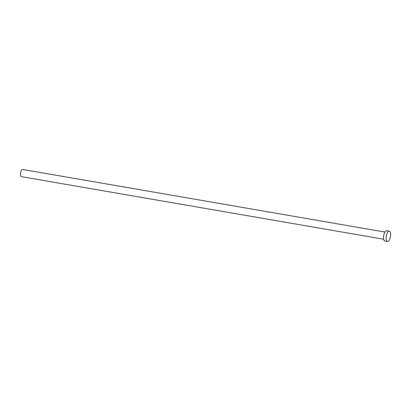 <?xml version="1.0" encoding="UTF-8"?>
<svg xmlns="http://www.w3.org/2000/svg" width="411" height="411" viewBox="0 0 411 411"><rect width="100%" height="100%" fill="white"/><g stroke="black" fill="none" stroke-linecap="round" stroke-linejoin="round"><path stroke-width="0.62" d="M383.684 239.233L21.372 176.658A3.648 1.454 -80.2 0 1 20.55 172.877A3.648 1.454 -80.2 0 1 22.615 169.466L384.927 232.04M387.465 241.534L384.902 241.087A5.271 2.101 -80.2 0 1 383.715 235.626A5.271 2.101 -80.2 0 1 386.694 230.699L389.263 231.146A5.271 2.101 -80.2 0 1 390.45 236.608A5.271 2.101 -80.2 0 1 387.465 241.534A5.271 2.101 -80.2 0 1 386.278 236.073A5.271 2.101 -80.2 0 1 389.263 231.146"/></g></svg>
